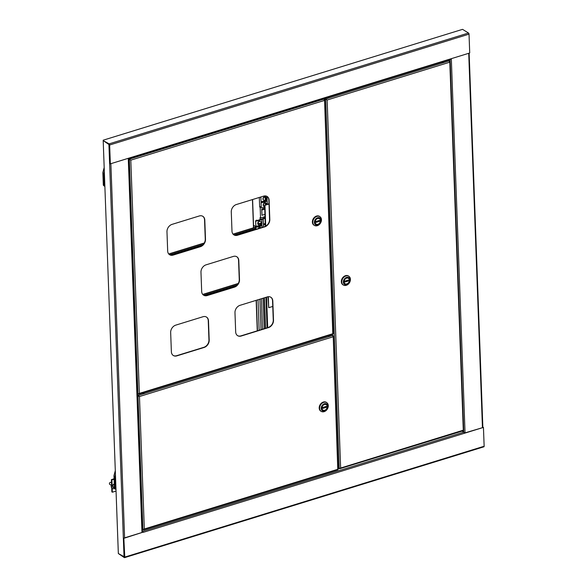 <?xml version="1.0" encoding="UTF-8"?>
<svg xmlns="http://www.w3.org/2000/svg" width="587" height="587" viewBox="0 0 587 587"><rect width="100%" height="100%" fill="white"/><g stroke="black" fill="none" stroke-linecap="round" stroke-linejoin="round"><path stroke-width="0.88" d="M124.04 557.041L108.903 144.123L103.195 140.601L118.339 553.519L124.04 557.041A0.903 0.382 177.9 0 0 124.466 557.173M142.355 531.044L142.656 531.228A0.903 0.44 72.9 0 1 143.184 532.358L483.446 427.402L484.143 446.245A0.903 0.44 72.9 0 1 483.908 446.802A0.903 0.44 72.9 0 1 483.673 446.758M462.13 431.129L463.818 432.171A0.903 0.44 72.9 0 1 464.346 433.294M123.835 538.096L124.525 556.938L118.339 553.519L124.305 557.606A0.903 0.44 72.9 0 0 124.539 557.65A0.903 0.44 72.9 0 0 124.774 557.092L123.835 538.096L142.935 532.204L142.37 531.455M464.324 433.074L483.446 427.402M124.077 538.25L142.935 532.204M450.148 59.397A0.903 0.44 -107.1 0 0 450.39 59.448A0.903 0.44 -107.1 0 0 450.618 58.883L110.349 163.839L109.659 144.996A0.903 0.44 -107.1 0 0 109.131 143.866L103.195 140.601L109.409 144.842L110.349 163.839M128.685 158.277L128.986 158.461A0.903 0.44 -107.1 0 0 129.228 158.505A0.903 0.44 -107.1 0 0 129.456 157.947M450.618 58.883L469.717 52.991L469.028 34.149A0.903 0.44 -107.1 0 0 468.499 33.026L462.549 29.35L103.18 140.198M115.874 486.366A2.59 1.255 72.9 0 1 115.742 482.837M114.458 487.79A4.527 1.922 -2.1 0 0 114.428 488.039A4.527 1.922 -2.1 0 0 115.169 489.037L115.991 489.543M115.301 470.679L114.003 475.499A4.527 1.922 -2.1 0 0 113.973 475.749A4.527 1.922 -2.1 0 0 114.714 476.747L115.536 477.26M115.434 474.377L115.125 475.521A3.397 1.438 -2.1 0 0 115.103 475.705A3.397 1.438 -2.1 0 0 115.507 476.351M104.757 183.239A2.59 1.255 72.9 0 1 104.625 179.703M103.341 184.656A4.527 1.922 -2.1 0 0 103.312 184.905A4.527 1.922 -2.1 0 0 104.053 185.903L104.875 186.417M104.185 167.544L102.886 172.365A4.527 1.922 -2.1 0 0 102.857 172.615A4.527 1.922 -2.1 0 0 103.598 173.613L104.427 174.126M104.317 171.243L104.016 172.387A3.397 1.438 -2.1 0 0 103.994 172.571A3.397 1.438 -2.1 0 0 104.391 173.216M328.478 335.896A0.903 0.382 177.9 0 1 328.757 335.764A0.903 0.382 177.9 0 1 330.011 335.837M329.586 335.294A0.903 0.382 177.9 0 1 330.143 335.632A0.903 0.382 177.9 0 1 329.733 335.969A0.903 0.382 177.9 0 1 328.815 336.013A0.903 0.382 177.9 0 1 328.331 335.698A0.903 0.382 177.9 0 1 328.331 335.683M142.744 393.187A0.903 0.382 177.9 0 1 143.023 393.055A0.903 0.382 177.9 0 1 144.27 393.129M143.852 392.586A0.903 0.382 177.9 0 1 144.402 392.916A0.903 0.382 177.9 0 1 143.998 393.261A0.903 0.382 177.9 0 1 143.074 393.305A0.903 0.382 177.9 0 1 142.597 392.982A0.903 0.382 177.9 0 1 142.597 392.974M143.301 529.327L143.316 529.738L142.289 529.1M331.582 334.685L332.778 335.419L332.917 336.857L139.464 396.526L138.004 395.939L139.464 396.526L138.393 395.374L138.407 395.785L137.373 395.146M332.778 335.419L138.393 395.374L137.358 394.735M137.85 393.84L137.343 394.229M337.826 469.879L143.654 529.775L144.321 529.004L142.898 529.423L142.281 529.048M138.385 395.821L137.373 395.205M142.898 529.423L138.004 395.939L137.387 395.557M139.464 396.526L144.321 529.004L338.09 469.218L337.701 469.783M337.774 469.336L333.196 335.735L332.822 335.852M338.259 469.373L333.372 336.035L332.822 335.5M139.214 396.372L138.407 395.785M321.94 408.2A3.17 2.421 -58.3 0 1 323.393 405.103A3.17 2.421 -58.3 0 1 326.247 404.685A3.17 2.421 -58.3 0 1 327.23 406.564A3.17 2.421 -58.3 0 1 325.778 409.653A3.17 2.421 -58.3 0 1 322.923 410.078A3.17 2.421 -58.3 0 1 321.94 408.2A3.17 2.421 -58.3 0 1 323.393 405.103A3.17 2.421 -58.3 0 1 326.247 404.685A3.17 2.421 -58.3 0 1 327.23 406.564A3.17 2.421 -58.3 0 1 325.778 409.653A3.17 2.421 -58.3 0 1 322.923 410.078A3.17 2.421 -58.3 0 1 321.94 408.2M327.95 406.343A4.028 3.082 -58.3 0 1 324.721 411.025A4.028 3.082 -58.3 0 1 321.221 408.42A4.028 3.082 -58.3 0 1 324.45 403.731A4.028 3.082 -58.3 0 1 327.95 406.343M319.651 408.325A5.158 3.948 121.7 0 0 321.258 411.384A5.158 3.948 121.7 0 0 325.902 410.702A5.158 3.948 121.7 0 0 328.28 405.668A5.158 3.948 121.7 0 0 326.673 402.609A5.158 3.948 121.7 0 0 322.028 403.291A5.158 3.948 121.7 0 0 319.651 408.325M326.482 402.499A5.158 3.948 121.7 0 0 326.306 402.374A5.158 3.948 121.7 0 0 321.654 403.064A5.158 3.948 121.7 0 0 319.277 408.097A5.158 3.948 121.7 0 0 320.884 411.157A5.158 3.948 121.7 0 0 321.074 411.267M320.832 411.179A5.202 3.984 -58.3 0 1 320.81 411.164A5.202 3.984 -58.3 0 1 319.196 408.075A5.202 3.984 -58.3 0 1 321.588 403.005A5.202 3.984 -58.3 0 1 326.277 402.308A5.202 3.984 -58.3 0 1 326.299 402.322M321.338 411.436A5.202 3.984 -58.3 0 1 320.862 411.193A5.202 3.984 -58.3 0 1 319.24 408.112A5.202 3.984 -58.3 0 1 321.639 403.034A5.202 3.984 -58.3 0 1 326.328 402.337A5.202 3.984 -58.3 0 1 326.754 402.66M326.343 407.312L326.306 406.373L322.828 407.444L322.865 408.391L326.343 407.312L325.587 406.593M322.835 407.708L325.594 406.857M326.871 97.545A0.903 0.382 -2.1 0 0 327.018 97.728A0.903 0.382 -2.1 0 0 328.038 97.853A0.903 0.382 -2.1 0 0 328.676 97.457A0.903 0.382 -2.1 0 0 328.529 97.259A0.903 0.382 -2.1 0 0 328.184 97.141M327.018 97.728A0.903 0.382 177.9 0 1 328.544 97.669L328.544 97.669M441.49 62.193A0.903 0.382 -2.1 0 0 441.637 62.376A0.903 0.382 -2.1 0 0 442.657 62.501A0.903 0.382 -2.1 0 0 443.295 62.105A0.903 0.382 -2.1 0 0 443.148 61.906A0.903 0.382 -2.1 0 0 442.803 61.782M441.637 62.376A0.903 0.382 177.9 0 1 443.163 62.317L443.163 62.317M326.893 99.863L324.472 98.286M448.167 60.131L449.334 60.85L449.473 62.288L327.142 100.017L324.905 98.146M339.616 468.36L339.631 468.771L338.207 467.89M463.026 430.851L339.631 468.771L340.636 468.037L463.29 430.19L449.759 61.158L449.378 61.275M463.459 430.344L449.928 61.474L449.378 60.931M449.334 60.85L326.071 98.865L326.086 99.276M462.974 430.308L462.901 430.748M327.142 100.017L340.636 468.037L339.213 468.455L338.2 467.839M326.056 99.313L324.413 98.3M339.213 468.455L325.682 99.43L324.039 98.418M349.382 280.212A3.17 2.421 -58.3 0 1 347.922 283.308A3.17 2.421 -58.3 0 1 345.068 283.726A3.17 2.421 -58.3 0 1 344.085 281.848A3.17 2.421 -58.3 0 1 345.538 278.759A3.17 2.421 -58.3 0 1 348.392 278.333A3.17 2.421 -58.3 0 1 349.382 280.212A3.17 2.421 -58.3 0 1 347.922 283.308A3.17 2.421 -58.3 0 1 345.068 283.726A3.17 2.421 -58.3 0 1 344.085 281.848A3.17 2.421 -58.3 0 1 345.538 278.759A3.17 2.421 -58.3 0 1 348.392 278.333A3.17 2.421 -58.3 0 1 349.382 280.212M343.366 282.068A4.028 3.082 -58.3 0 1 346.594 277.387A4.028 3.082 -58.3 0 1 350.094 279.992A4.028 3.082 -58.3 0 1 346.866 284.68A4.028 3.082 -58.3 0 1 343.366 282.068M350.424 279.317A5.158 3.948 121.7 0 0 348.817 276.257A5.158 3.948 121.7 0 0 344.173 276.947A5.158 3.948 121.7 0 0 341.795 281.98A5.158 3.948 121.7 0 0 343.402 285.04A5.158 3.948 121.7 0 0 348.047 284.35A5.158 3.948 121.7 0 0 350.424 279.317M348.634 276.147A5.158 3.948 121.7 0 0 348.451 276.029A5.158 3.948 121.7 0 0 343.799 276.719A5.158 3.948 121.7 0 0 341.429 281.753A5.158 3.948 121.7 0 0 343.028 284.812A5.158 3.948 121.7 0 0 343.219 284.915M343.483 285.091A5.202 3.984 -58.3 0 1 343.006 284.849A5.202 3.984 -58.3 0 1 342.955 284.82A5.202 3.984 -58.3 0 1 341.341 281.731A5.202 3.984 -58.3 0 1 343.733 276.653A5.202 3.984 -58.3 0 1 348.421 275.956A5.202 3.984 -58.3 0 1 348.451 275.978M342.955 284.82L343.006 284.849A5.202 3.984 -58.3 0 1 341.392 281.76A5.202 3.984 -58.3 0 1 343.784 276.682A5.202 3.984 -58.3 0 1 348.473 275.993A5.202 3.984 -58.3 0 1 348.898 276.308M344.98 281.356L345.383 281.232A0.903 0.69 -58.3 0 1 345.266 281.004M346.726 280.557A0.903 0.69 -58.3 0 1 346.623 280.85L347.746 280.505L348.487 280.968L348.451 280.021L344.973 281.1L345.009 282.039L348.487 280.968M345.383 281.232L346.623 280.85M321.463 99.21A0.903 0.382 177.9 0 1 321.478 99.269A0.903 0.382 177.9 0 1 321.067 99.607A0.903 0.382 177.9 0 1 320.076 99.636M135.729 156.502A0.903 0.382 177.9 0 1 135.736 156.553A0.903 0.382 177.9 0 1 135.333 156.898A0.903 0.382 177.9 0 1 134.342 156.927M138.334 393.738L138.349 394.148L137.314 393.51M323.393 98.616L324.112 99.056L324.251 100.494L130.798 160.163L128.707 158.784M324.112 99.056L129.727 159.018L128.692 158.38M237.522 335.603A6.34 4.85 121.7 0 0 240.941 335.874L268.171 327.473A6.34 4.85 121.7 0 0 273.263 320.106L272.551 300.852A6.34 4.85 121.7 0 0 270.71 297.176M233.831 234.837A6.34 4.85 121.7 0 0 237.243 235.101L264.48 226.699A6.34 4.85 121.7 0 0 269.565 219.333L268.861 200.079A6.34 4.85 121.7 0 0 267.012 196.403M169.518 254.67A6.34 4.85 121.7 0 0 172.938 254.941L200.174 246.54A6.34 4.85 121.7 0 0 205.259 239.173L204.547 219.92A6.34 4.85 121.7 0 0 202.706 216.236M203.52 295.136A6.34 4.85 121.7 0 0 206.94 295.408L234.169 287.006A6.34 4.85 121.7 0 0 239.261 279.639L238.549 260.386A6.34 4.85 121.7 0 0 236.708 256.702M173.216 355.443A6.34 4.85 121.7 0 0 176.628 355.707L203.865 347.306A6.34 4.85 121.7 0 0 208.95 339.939L208.246 320.685A6.34 4.85 121.7 0 0 206.404 317.009M273.505 320.26L272.801 301.006A6.34 4.85 121.7 0 0 270.834 297.249A6.34 4.85 121.7 0 0 267.298 296.905L240.061 305.306A6.34 4.85 121.7 0 0 234.976 312.673L235.68 331.926A6.34 4.85 121.7 0 0 237.647 335.683A6.34 4.85 121.7 0 0 241.184 336.028L268.42 327.627A6.34 4.85 121.7 0 0 273.505 320.26L273.263 320.106M269.815 219.487L269.11 200.233A6.34 4.85 121.7 0 0 267.136 196.476A6.34 4.85 121.7 0 0 263.6 196.131L236.363 204.533A6.34 4.85 121.7 0 0 231.278 211.9L231.982 231.153A6.34 4.85 121.7 0 0 233.949 234.917A6.34 4.85 121.7 0 0 237.493 235.255L264.73 226.853A6.34 4.85 121.7 0 0 269.815 219.487L269.565 219.333M205.501 239.32L204.797 220.066A6.34 4.85 121.7 0 0 202.831 216.31A6.34 4.85 121.7 0 0 199.294 215.972L172.057 224.366A6.34 4.85 121.7 0 0 166.972 231.74L167.677 250.994A6.34 4.85 121.7 0 0 169.643 254.751A6.34 4.85 121.7 0 0 173.18 255.096L200.416 246.694A6.34 4.85 121.7 0 0 205.501 239.32L205.259 239.173M239.503 279.794L238.799 260.54A6.34 4.85 121.7 0 0 236.832 256.776A6.34 4.85 121.7 0 0 233.296 256.438L206.059 264.84A6.34 4.85 121.7 0 0 200.974 272.207L201.679 291.46A6.34 4.85 121.7 0 0 203.645 295.217A6.34 4.85 121.7 0 0 207.182 295.562L234.418 287.16A6.34 4.85 121.7 0 0 239.503 279.794L239.261 279.639M209.199 340.093L208.495 320.84A6.34 4.85 121.7 0 0 206.529 317.083A6.34 4.85 121.7 0 0 202.985 316.738L175.748 325.139A6.34 4.85 121.7 0 0 170.663 332.506L171.375 351.76A6.34 4.85 121.7 0 0 173.341 355.524A6.34 4.85 121.7 0 0 176.878 355.861L204.115 347.46A6.34 4.85 121.7 0 0 209.199 340.093L208.95 339.939M332.851 334.289L138.679 394.178L139.346 393.415L137.923 393.833L137.314 393.451M129.712 159.459L128.707 158.842M137.923 393.833L129.338 159.576L128.722 159.202M130.798 160.163L139.346 393.415L333.123 333.629L332.734 334.194M332.8 333.746L324.53 99.372L324.149 99.489M333.284 333.783L324.706 99.673L324.149 99.137M130.549 160.009L129.742 159.422M315.116 222.224A3.17 2.421 -58.3 0 1 316.576 219.127A3.17 2.421 -58.3 0 1 319.431 218.709A3.17 2.421 -58.3 0 1 320.414 220.587A3.17 2.421 -58.3 0 1 318.954 223.676A3.17 2.421 -58.3 0 1 316.1 224.102A3.17 2.421 -58.3 0 1 315.116 222.224A3.17 2.421 -58.3 0 1 316.576 219.127A3.17 2.421 -58.3 0 1 319.431 218.709A3.17 2.421 -58.3 0 1 320.414 220.587A3.17 2.421 -58.3 0 1 318.954 223.676A3.17 2.421 -58.3 0 1 316.1 224.102A3.17 2.421 -58.3 0 1 315.116 222.224M321.133 220.367A4.028 3.082 -58.3 0 1 317.897 225.048A4.028 3.082 -58.3 0 1 314.397 222.444A4.028 3.082 -58.3 0 1 317.633 217.755A4.028 3.082 -58.3 0 1 321.133 220.367M312.834 222.348A5.158 3.948 121.7 0 0 314.434 225.415A5.158 3.948 121.7 0 0 319.086 224.726A5.158 3.948 121.7 0 0 321.456 219.692A5.158 3.948 121.7 0 0 319.856 216.632A5.158 3.948 121.7 0 0 315.204 217.322A5.158 3.948 121.7 0 0 312.834 222.348M319.666 216.522A5.158 3.948 121.7 0 0 319.482 216.398A5.158 3.948 121.7 0 0 314.837 217.087A5.158 3.948 121.7 0 0 312.46 222.121A5.158 3.948 121.7 0 0 314.06 225.181A5.158 3.948 121.7 0 0 314.25 225.291M314.016 225.203A5.202 3.984 -58.3 0 1 313.986 225.188A5.202 3.984 -58.3 0 1 312.372 222.106A5.202 3.984 -58.3 0 1 314.771 217.029A5.202 3.984 -58.3 0 1 319.46 216.332A5.202 3.984 -58.3 0 1 319.482 216.346L319.504 216.361A5.202 3.984 -58.3 0 1 319.937 216.684M314.515 225.459A5.202 3.984 -58.3 0 1 314.038 225.217A5.202 3.984 -58.3 0 1 312.423 222.135A5.202 3.984 -58.3 0 1 314.815 217.058A5.202 3.984 -58.3 0 1 319.504 216.361M319.526 221.336L319.489 220.396L316.011 221.468L316.041 222.414L319.526 221.336L318.77 220.617M316.019 221.732L318.778 220.881M261.406 298.724L262.521 329.219M264.194 297.858L265.309 328.36M264.429 297.785L265.551 328.287M116.043 491.07L112.352 492.207L112.205 488.259M111.706 487.834L111.853 491.899L112.352 492.207M114.105 479.241L111.897 479.917L112.095 485.244M111.618 485.39L111.405 479.616L111.897 479.917M114.083 478.787L111.405 479.616M265.008 216.61L260.555 217.982L260.056 217.674L260.122 219.494M259.315 197.452L259.667 207.028L261.222 207.006M256.064 226.824L253.547 225.269L252.601 199.529M260.555 217.982L260.166 207.336M264.708 208.209L261.758 209.119L261.985 215.26L264.928 214.358M261.795 210.043L264.737 209.133M259.667 207.028L261.208 206.551M263.871 201.202A0.903 0.69 -58.3 0 1 263.189 201.554M264.612 201.003A0.903 0.69 -58.3 0 1 263.13 201.356M261.685 201.554L261.714 202.346M262.169 201.502L262.198 202.295M261.802 219.435L263.218 218.995M256.901 220.697L261.2 219.164M261.428 219.09L263.203 218.547M263.438 218.474L265.06 217.968M257.385 226.802L257.355 226.017M256.901 226.875L256.871 226.083M260.877 196.975L261.046 201.605L260.855 196.983M261.046 201.605A7.36 3.118 -2.1 0 0 267.173 199.712L267.056 196.432M261.795 219.156L261.31 219.068A6.817 2.891 177.9 0 1 255.631 220.822L255.851 226.171A7.36 3.118 177.9 0 0 261.978 224.278L261.795 219.156A7.36 3.118 177.9 0 1 255.668 221.05L255.851 226.171M265.669 196.865A1.922 1.475 121.7 0 0 265.566 196.792A1.922 1.475 121.7 0 0 264.488 196.689A1.922 1.475 121.7 0 0 263.027 198.281A1.922 1.475 121.7 0 0 263.541 200.064A1.922 1.475 121.7 0 0 263.658 200.13M266.388 198.068A1.922 1.475 121.7 0 0 266.344 197.746A1.922 1.475 121.7 0 0 265.786 196.931A1.922 1.475 121.7 0 0 264.715 196.828A1.922 1.475 121.7 0 0 263.167 199.066A1.922 1.475 121.7 0 0 263.768 200.204A1.922 1.475 121.7 0 0 264.744 200.336A1.922 1.475 121.7 0 0 264.84 200.306A1.922 1.475 121.7 0 0 264.891 200.292M264.942 196.902A1.849 1.416 -58.3 0 0 264.634 196.99A2.157 1.042 72.9 0 1 265.265 199.008A2.157 1.042 72.9 0 1 264.759 200.321A1.849 1.416 -58.3 0 0 265.045 200.24A1.849 1.416 -58.3 0 0 265.06 200.233A2.157 1.042 -107.1 0 0 265.067 200.226A2.157 1.042 -107.1 0 0 265.566 198.912A2.157 1.042 -107.1 0 0 264.942 196.902L264.964 197.643M265.06 200.057L265.06 200.233A2.165 2.165 0 0 0 266.344 197.746M268.861 200.196A1.13 0.866 -58.3 0 1 268.809 199.529M261.274 207.747L261.054 202.398A6.817 2.891 -2.1 0 0 266.725 200.644L267.21 200.739A7.36 3.118 -2.1 0 1 261.083 202.625L261.274 207.747A7.36 3.118 -2.1 0 0 264.664 207.196M267.342 204.203L267.21 200.739M265.896 203.014A1.922 1.475 121.7 0 0 265.786 202.933A1.922 1.475 121.7 0 0 264.972 202.772A1.922 1.475 121.7 0 0 263.299 204.283A1.922 1.475 121.7 0 0 263.768 206.213A1.922 1.475 121.7 0 0 263.886 206.272M266.571 203.887A2.165 2.165 0 0 1 266.623 204.43A1.922 1.475 121.7 0 0 266.571 203.887A1.922 1.475 121.7 0 0 266.014 203.073A1.922 1.475 121.7 0 0 265.192 202.911A1.922 1.475 121.7 0 0 263.409 204.929A1.922 1.475 121.7 0 0 263.996 206.345A1.922 1.475 121.7 0 0 264.642 206.521M265.808 204.68A2.157 1.174 -97.6 0 0 265.412 203.014A1.849 1.416 -58.3 0 0 265.111 203.058A2.157 1.174 82.4 0 1 265.507 204.768M265.412 203.014L265.346 203.63M255.646 221.042A1.13 0.866 121.7 0 0 255.675 221.952M260.481 221.431A1.922 1.475 121.7 0 0 260.371 221.358A1.922 1.475 121.7 0 0 258.669 221.593A1.922 1.475 121.7 0 0 257.752 223.412A1.922 1.475 121.7 0 0 258.346 224.63A1.922 1.475 121.7 0 0 258.463 224.696M261.193 222.612A1.922 1.475 121.7 0 0 261.149 222.312A1.922 1.475 121.7 0 0 260.591 221.497A1.922 1.475 121.7 0 0 259.593 221.372A1.922 1.475 121.7 0 0 257.979 223.552A1.922 1.475 121.7 0 0 258.573 224.77A1.922 1.475 121.7 0 0 259.549 224.902A1.922 1.475 121.7 0 0 259.579 224.894A2.165 2.165 0 0 0 261.193 223.009A2.157 0.866 0.2 0 0 261.193 222.943L261.017 222.994M259.058 223.5L258.119 223.742A2.157 0.866 0.2 0 0 260.224 223.691A2.157 0.866 0.2 0 0 261.193 223.009M258.119 223.742A1.849 1.416 -58.3 0 1 258.119 223.412A2.157 0.866 -179.8 0 0 260.224 223.361A2.157 0.866 -179.8 0 0 261.2 222.612A1.849 1.416 -58.3 0 1 261.2 222.627A1.849 1.416 -58.3 0 1 261.193 222.943M257.267 220.374L257.099 220.272A1.13 0.866 121.7 0 0 255.749 220.815M262.096 227.44L262.015 225.305L261.531 225.217A6.817 2.891 177.9 0 1 255.859 226.964L255.947 229.334M262.015 225.305A7.36 3.118 177.9 0 1 255.895 227.191L255.969 229.326M265.075 218.269A6.817 2.891 177.9 0 1 263.203 218.489L263.424 223.838A7.36 3.118 177.9 0 0 265.273 223.632M265.082 218.511A7.36 3.118 177.9 0 1 263.233 218.716L263.424 223.838M265.295 224.41A6.817 2.891 177.9 0 1 263.424 224.63L263.512 227L263.424 224.63M265.309 224.652A7.36 3.118 177.9 0 1 263.46 224.858M255.866 227.184A1.13 0.866 121.7 0 0 255.903 228.094M260.995 227.778A1.922 1.475 121.7 0 0 260.819 227.639A1.922 1.475 121.7 0 0 259.814 227.514A1.922 1.475 121.7 0 0 258.537 228.534M260.701 227.58A1.922 1.475 121.7 0 0 260.591 227.499A1.922 1.475 121.7 0 0 258.185 228.644M256.879 226.318A1.13 0.866 121.7 0 0 255.976 226.956M264.832 218.041L264.664 217.938A1.13 0.866 121.7 0 0 263.314 218.481M269.007 204.034L264.957 205.281L265.728 226.156M268.31 296.699L268.714 307.691L272.757 306.443M267.951 296.743L268.714 307.691M268.993 203.696L264.957 205.281M264.59 205.054L265.368 226.347M114.612 488.538L114.304 488.633A3.17 2.421 -58.3 0 1 112.535 488.465A3.17 2.421 -58.3 0 1 111.552 486.586A3.17 2.421 -58.3 0 1 111.633 485.728L112.77 485.346M112.359 488.34A3.17 2.421 -58.3 0 1 112.161 488.237A3.17 2.421 -58.3 0 1 111.178 486.352A3.17 2.421 -58.3 0 1 111.259 485.5L112.403 485.148M111.633 485.728L111.259 485.5M111.156 482.631A1.13 0.866 121.7 0 0 109.556 484.158A1.13 0.866 121.7 0 0 110.033 484.451M114.274 483.989A1.922 1.475 121.7 0 0 112.807 485.251A1.922 1.475 121.7 0 0 112.836 487.063A1.922 1.475 121.7 0 0 113.188 487.401A1.922 1.475 121.7 0 0 113.306 487.467M114.282 484.194A1.922 1.475 121.7 0 0 113.57 484.642A1.922 1.475 121.7 0 0 113.064 487.203A1.922 1.475 121.7 0 0 113.416 487.54A1.922 1.475 121.7 0 0 114.392 487.672A1.922 1.475 121.7 0 0 114.414 487.672A2.165 2.165 0 0 1 114.392 487.672M113.621 486.975L113.276 487.313A2.157 1.313 -34.2 0 0 114.384 486.968M113.276 487.313A1.849 1.416 -58.3 0 1 113.115 487.078A2.157 1.313 145.8 0 0 114.377 486.645M202.735 294.425L238.3 283.455M202.897 294.608L238.139 283.734M168.733 253.958L204.298 242.989M233.039 234.125L255.866 227.081M168.895 254.142L204.137 243.267M233.2 234.301L255.822 227.323M110.87 163.678L124.591 537.861M128.267 158.314L141.988 532.497M482.441 427.483L468.727 53.3M465.043 432.854L451.322 58.671M463.767 432.135L450.104 59.529M142.656 531.228L463.818 432.171M124.774 557.092L484.143 446.245M468.499 33.026L109.131 143.866M469.028 34.149L109.659 144.996M115.169 489.037L114.714 476.747M115.14 475.888L115.125 475.521M104.053 185.903L103.598 173.613M104.024 172.761L104.016 172.387M259.894 299.187L261.01 329.681M263.064 298.211L264.187 328.705M265.948 297.323L267.063 327.817M253.613 225.305L253.701 227.749M256.358 300.28L257.48 330.774M255.345 226.384L255.382 227.235M258.038 299.759L259.153 330.254M203.909 295.327L237.126 285.084M169.907 254.861L203.124 244.618M234.22 235.027L255.91 228.336M128.685 158.182L142.406 532.365M482.859 427.358L469.138 53.175M124.539 557.65L483.908 446.802M450.39 59.448L129.228 158.505M114.428 488.039L113.973 475.749M103.312 184.905L102.857 172.615M320.884 411.157L321.258 411.384M326.306 402.374L326.673 402.609M348.451 276.029L348.817 276.257M343.028 284.812L343.402 285.04M314.06 225.181L314.434 225.415M319.482 216.398L319.856 216.632M266.571 297.132L267.687 327.627M252.454 199.573L253.489 227.815M256.152 300.339L257.267 330.841M112.535 488.465L112.161 488.237M110.95 482.433L111.523 482.785M109.762 484.356L111.493 485.427M204.988 295.606L236.091 286.008M170.986 255.14L202.097 245.542M235.292 235.306L255.932 228.937"/></g></svg>
